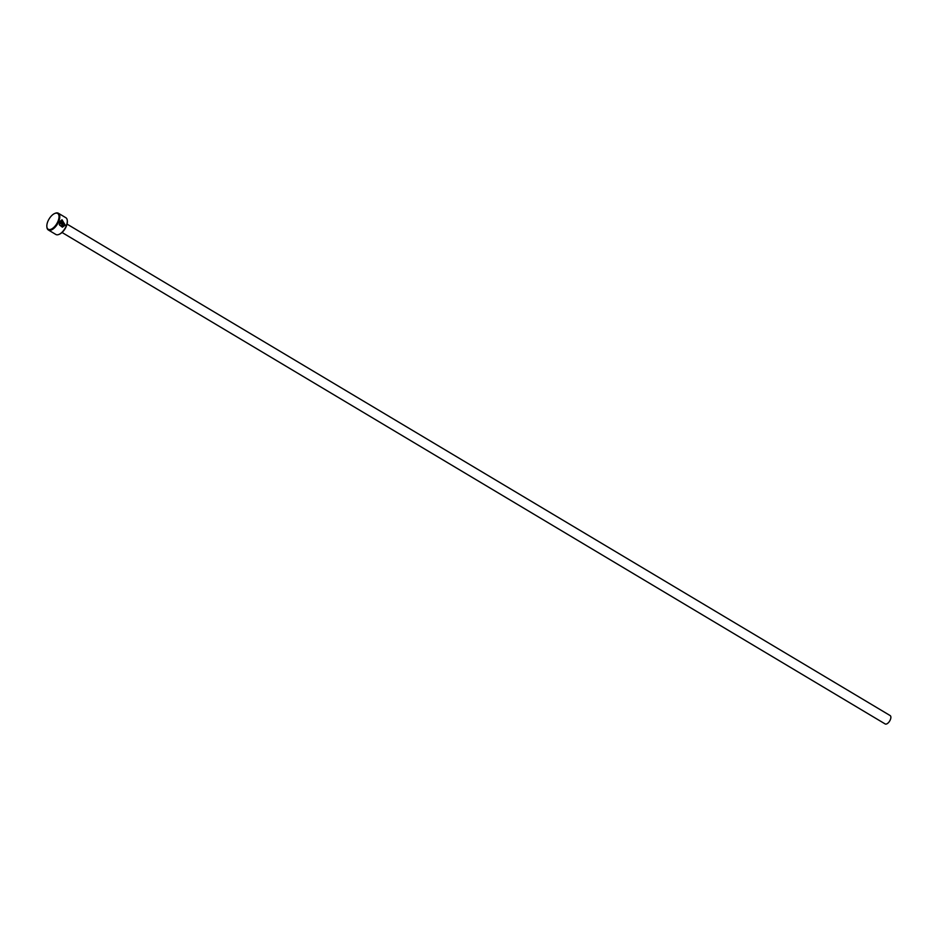 <?xml version="1.0" encoding="UTF-8"?>
<svg xmlns="http://www.w3.org/2000/svg" width="937" height="937" viewBox="0 0 937 937"><rect width="100%" height="100%" fill="white"/><g stroke="black" fill="none" stroke-linecap="round" stroke-linejoin="round"><path stroke-width="1.41" d="M62.474 226.426L64.712 224.798L62.147 220.546L60.811 221.273L63.962 223.147A9.757 4.779 120.8 0 1 63.739 223.802L59.886 221.507L61.994 219.82L65.262 225.126L62.404 227.176L59.511 224.997L62.474 226.426L60.273 225.337M62.322 227.176L65.11 225.138L62.076 219.82M62.029 225.29L62.357 224.634L60.038 223.24L59.394 224.294L59.628 222.163L62.65 223.966L63.025 225.454L61.678 225.958A9.757 4.779 -59.2 0 0 62.029 225.29L62.474 225.126M61.526 225.969L62.873 225.466L62.498 223.978L59.605 222.256M67.312 220.827A9.194 4.498 120.8 0 1 67.335 221.097A9.194 4.498 120.8 0 1 59.535 234.168A9.194 4.498 120.8 0 1 59.277 234.273M48.337 229.975L55.845 234.461A9.757 4.779 -59.2 0 0 57.38 234.812A9.757 4.779 -59.2 0 0 59.008 234.391A9.757 4.779 -59.2 0 0 67.288 220.535A9.757 4.779 -59.2 0 0 65.848 217.712L58.34 213.226A9.757 4.779 120.8 0 1 58.176 222.701A9.757 4.779 120.8 0 1 49.872 230.326A9.757 4.779 120.8 0 1 48.337 229.975A9.757 4.779 120.8 0 1 46.897 227.164A9.757 4.779 120.8 0 1 46.885 226.871M49.649 229.577A9.194 4.498 -59.2 0 0 58.071 221.085A9.194 4.498 -59.2 0 0 56.197 213.132A9.194 4.498 -59.2 0 0 54.651 213.519A9.194 4.498 -59.2 0 0 46.85 226.602A9.194 4.498 -59.2 0 0 49.649 229.577M54.908 213.425A9.757 4.779 120.8 0 1 55.178 213.296A9.757 4.779 120.8 0 1 56.806 212.886A9.757 4.779 120.8 0 1 58.34 213.226M67.042 224.107L890.15 715.563A4.872 2.389 120.8 0 1 890.068 720.307A4.872 2.389 120.8 0 1 885.91 724.114A4.872 2.389 120.8 0 1 885.149 723.938L62.041 232.481M63.025 225.454L61.678 225.958M59.23 224.306L60.038 223.24M63.611 223.732A9.757 4.779 -59.2 0 0 63.81 223.158L63.962 223.147M63.81 223.158L60.811 221.273M60.659 221.284L62.147 220.546"/></g></svg>
